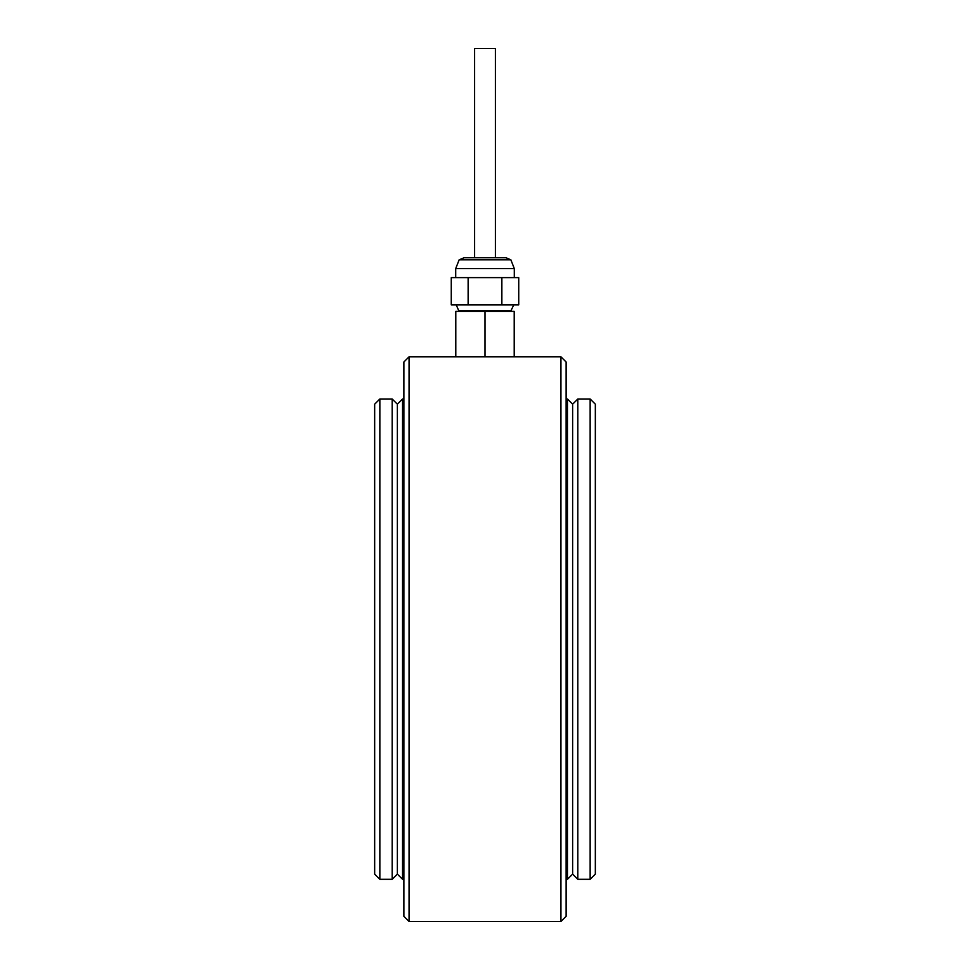 <?xml version="1.0" encoding="UTF-8"?>
<svg xmlns="http://www.w3.org/2000/svg" width="970" height="970" viewBox="0 0 970 970"><rect width="100%" height="100%" fill="white"/><g stroke="black" fill="none" stroke-linecap="round" stroke-linejoin="round"><path stroke-width="1.45" d="M402.562 879.305L397.373 874.115L397.373 404.187L402.562 398.997L402.562 879.305L403.872 879.305M566.128 916.31L566.128 362.004L560.939 356.814L560.939 921.5L566.128 916.31M566.128 879.305L567.438 879.305L567.438 398.997L566.128 398.997M409.061 356.814L403.872 362.004L403.872 916.31L409.061 921.5L409.061 356.814L560.939 356.814M409.061 921.5L560.939 921.5M590.148 398.997L590.148 879.305L595.337 874.115L595.337 404.187L590.148 398.997L577.817 398.997L577.817 879.305L572.627 874.115L572.627 404.187L572.627 874.115L567.438 879.305M510.875 259.815L505.988 257.753L464.072 257.753L459.198 259.815L510.875 259.815L514.294 268.593L455.706 268.593L459.162 259.778M459.04 311.37L456.239 304.883M459.04 310.727L510.96 310.727L513.76 304.883M501.866 277.626L451.268 277.626L451.268 304.883L501.866 304.883L501.866 277.626L518.732 277.626L518.732 304.883L501.866 304.883M468.134 277.626L468.134 304.883M455.791 356.814L455.791 311.37L514.209 311.37L514.209 356.814M485 311.37L485 356.814M495.391 257.753L495.391 48.5L474.609 48.5L474.609 257.753M392.183 879.305L392.183 398.997L379.852 398.997L379.852 879.305L392.183 879.305L397.373 874.115L397.373 404.187L392.183 398.997M379.852 398.997L374.662 404.187L374.662 874.115L379.852 879.305M402.562 398.997L403.872 398.997M577.817 398.997L572.627 404.187L567.438 398.997M514.294 277.626L514.294 268.593M455.706 277.626L455.706 268.593M510.96 311.37L510.96 310.727M590.148 879.305L577.817 879.305"/></g></svg>
